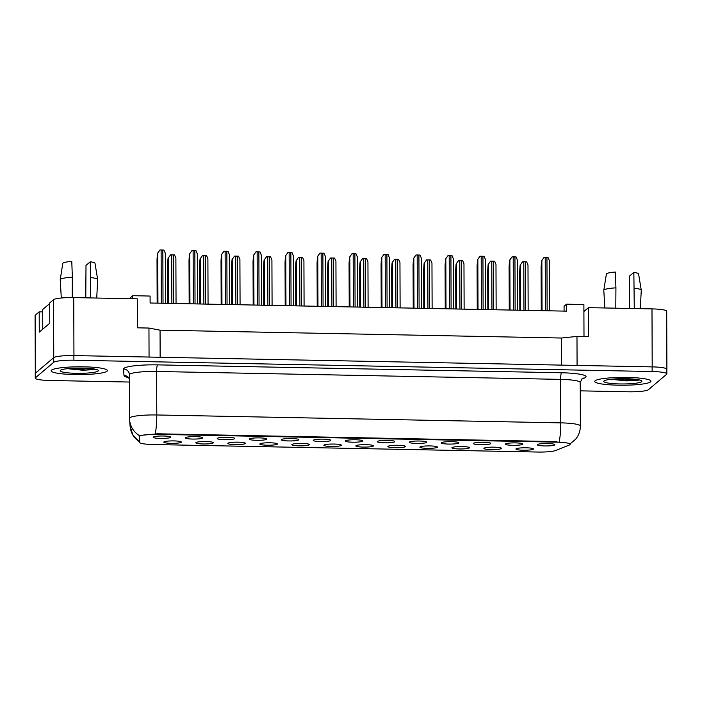 <?xml version="1.0" encoding="UTF-8"?>
<svg xmlns="http://www.w3.org/2000/svg" width="702" height="702" viewBox="0 0 702 702"><rect width="100%" height="100%" fill="white"/><g stroke="black" fill="none" stroke-linecap="round" stroke-linejoin="round"><path stroke-width="1.05" d="M213.268 442.918A8.784 1.22 -0.2 0 1 203.519 443.971A8.784 1.22 -0.2 0 1 195.849 442.681A8.784 1.22 -0.2 0 1 195.937 442.585A8.784 1.22 -0.2 0 1 204.949 441.532A8.784 1.22 -0.2 0 1 213.355 442.62A8.784 1.22 -0.2 0 1 213.268 442.918M245.279 443.55A8.784 1.22 -0.2 0 1 235.53 444.594A8.784 1.22 -0.2 0 1 227.86 443.304A8.784 1.22 -0.2 0 1 227.948 443.208A8.784 1.22 -0.2 0 1 236.96 442.155A8.784 1.22 -0.2 0 1 245.367 443.243A8.784 1.22 -0.2 0 1 245.279 443.55M277.29 444.173A8.784 1.22 -0.2 0 1 267.532 445.217A8.784 1.22 -0.2 0 1 259.872 443.927A8.784 1.22 -0.2 0 1 259.951 443.831A8.784 1.22 -0.2 0 1 268.963 442.778A8.784 1.22 -0.2 0 1 277.369 443.866A8.784 1.22 -0.2 0 1 277.29 444.173M309.292 444.796A8.784 1.22 -0.2 0 1 299.543 445.849A8.784 1.22 -0.2 0 1 291.874 444.559A8.784 1.22 -0.2 0 1 291.962 444.463A8.784 1.22 -0.2 0 1 300.974 443.41A8.784 1.22 -0.2 0 1 309.38 444.498A8.784 1.22 -0.2 0 1 309.292 444.796M341.304 445.428A8.784 1.22 -0.2 0 1 331.555 446.472A8.784 1.22 -0.2 0 1 323.885 445.182A8.784 1.22 -0.2 0 1 323.973 445.086A8.784 1.22 -0.2 0 1 332.985 444.033A8.784 1.22 -0.2 0 1 341.391 445.121A8.784 1.22 -0.2 0 1 341.304 445.428M373.315 446.051A8.784 1.22 -0.2 0 1 363.566 447.095A8.784 1.22 -0.2 0 1 355.896 445.805A8.784 1.22 -0.2 0 1 355.984 445.709A8.784 1.22 -0.2 0 1 364.996 444.656A8.784 1.22 -0.2 0 1 373.403 445.744A8.784 1.22 -0.2 0 1 373.315 446.051M405.326 446.674A8.784 1.22 -0.2 0 1 395.577 447.718A8.784 1.22 -0.2 0 1 387.908 446.437A8.784 1.22 -0.2 0 1 387.995 446.34A8.784 1.22 -0.2 0 1 397.007 445.279A8.784 1.22 -0.2 0 1 405.414 446.375A8.784 1.22 -0.2 0 1 405.326 446.674M437.337 447.297A8.784 1.22 -0.2 0 1 427.579 448.35A8.784 1.22 -0.2 0 1 419.91 447.06A8.784 1.22 -0.2 0 1 419.998 446.963A8.784 1.22 -0.2 0 1 429.01 445.91A8.784 1.22 -0.2 0 1 437.416 446.998A8.784 1.22 -0.2 0 1 437.337 447.297M469.34 447.929A8.784 1.22 -0.2 0 1 459.591 448.973A8.784 1.22 -0.2 0 1 451.921 447.683A8.784 1.22 -0.2 0 1 452.009 447.586A8.784 1.22 -0.2 0 1 461.021 446.533A8.784 1.22 -0.2 0 1 469.427 447.622A8.784 1.22 -0.2 0 1 469.34 447.929M501.351 448.552A8.784 1.22 -0.2 0 1 491.602 449.596A8.784 1.22 -0.2 0 1 483.932 448.306A8.784 1.22 -0.2 0 1 484.02 448.209A8.784 1.22 -0.2 0 1 493.032 447.156A8.784 1.22 -0.2 0 1 501.439 448.253A8.784 1.22 -0.2 0 1 501.351 448.552M533.362 449.175A8.784 1.22 -0.2 0 1 523.613 450.228A8.784 1.22 -0.2 0 1 515.944 448.938A8.784 1.22 -0.2 0 1 516.031 448.841A8.784 1.22 -0.2 0 1 525.043 447.788A8.784 1.22 -0.2 0 1 533.45 448.876A8.784 1.22 -0.2 0 1 533.362 449.175M181.256 442.295A8.784 1.22 -0.2 0 1 171.507 443.339A8.784 1.22 -0.2 0 1 163.838 442.049A8.784 1.22 -0.2 0 1 163.926 441.953A8.784 1.22 -0.2 0 1 172.938 440.9A8.784 1.22 -0.2 0 1 181.344 441.988A8.784 1.22 -0.2 0 1 181.256 442.295M202.685 438.022A8.784 1.22 -0.2 0 1 192.927 439.066A8.784 1.22 -0.2 0 1 185.258 437.776A8.784 1.22 -0.2 0 1 185.346 437.679A8.784 1.22 -0.2 0 1 194.357 436.626A8.784 1.22 -0.2 0 1 202.764 437.715A8.784 1.22 -0.2 0 1 202.685 438.022M234.687 438.645A8.784 1.22 -0.2 0 1 224.938 439.698A8.784 1.22 -0.2 0 1 217.269 438.408A8.784 1.22 -0.2 0 1 217.357 438.311A8.784 1.22 -0.2 0 1 226.369 437.258A8.784 1.22 -0.2 0 1 234.775 438.346A8.784 1.22 -0.2 0 1 234.687 438.645M266.699 439.276A8.784 1.22 -0.2 0 1 256.95 440.321A8.784 1.22 -0.2 0 1 249.28 439.031A8.784 1.22 -0.2 0 1 249.368 438.934A8.784 1.22 -0.2 0 1 258.38 437.881A8.784 1.22 -0.2 0 1 266.786 438.969A8.784 1.22 -0.2 0 1 266.699 439.276M298.71 439.9A8.784 1.22 -0.2 0 1 288.961 440.944A8.784 1.22 -0.2 0 1 281.291 439.654A8.784 1.22 -0.2 0 1 281.379 439.557A8.784 1.22 -0.2 0 1 290.391 438.504A8.784 1.22 -0.2 0 1 298.798 439.592A8.784 1.22 -0.2 0 1 298.71 439.9M330.721 440.523A8.784 1.22 -0.2 0 1 320.963 441.576A8.784 1.22 -0.2 0 1 313.294 440.286A8.784 1.22 -0.2 0 1 313.382 440.189A8.784 1.22 -0.2 0 1 322.393 439.136A8.784 1.22 -0.2 0 1 330.8 440.224A8.784 1.22 -0.2 0 1 330.721 440.523M362.723 441.154A8.784 1.22 -0.2 0 1 352.974 442.199A8.784 1.22 -0.2 0 1 345.305 440.909A8.784 1.22 -0.2 0 1 345.393 440.812A8.784 1.22 -0.2 0 1 354.405 439.759A8.784 1.22 -0.2 0 1 362.811 440.847A8.784 1.22 -0.2 0 1 362.723 441.154M394.735 441.777A8.784 1.22 -0.2 0 1 384.986 442.822A8.784 1.22 -0.2 0 1 377.316 441.532A8.784 1.22 -0.2 0 1 377.404 441.435A8.784 1.22 -0.2 0 1 386.416 440.382A8.784 1.22 -0.2 0 1 394.822 441.47A8.784 1.22 -0.2 0 1 394.735 441.777M426.746 442.4A8.784 1.22 -0.2 0 1 416.997 443.453A8.784 1.22 -0.2 0 1 409.327 442.163A8.784 1.22 -0.2 0 1 409.415 442.067A8.784 1.22 -0.2 0 1 418.427 441.014A8.784 1.22 -0.2 0 1 426.834 442.102A8.784 1.22 -0.2 0 1 426.746 442.4M458.757 443.023A8.784 1.22 -0.2 0 1 449.008 444.076A8.784 1.22 -0.2 0 1 441.339 442.786A8.784 1.22 -0.2 0 1 441.418 442.69A8.784 1.22 -0.2 0 1 450.43 441.637A8.784 1.22 -0.2 0 1 458.845 442.725A8.784 1.22 -0.2 0 1 458.757 443.023M490.768 443.655A8.784 1.22 -0.2 0 1 481.01 444.699A8.784 1.22 -0.2 0 1 473.341 443.41A8.784 1.22 -0.2 0 1 473.429 443.313A8.784 1.22 -0.2 0 1 482.441 442.26A8.784 1.22 -0.2 0 1 490.847 443.348A8.784 1.22 -0.2 0 1 490.768 443.655M522.771 444.278A8.784 1.22 -0.2 0 1 513.022 445.322A8.784 1.22 -0.2 0 1 505.352 444.041A8.784 1.22 -0.2 0 1 505.44 443.936A8.784 1.22 -0.2 0 1 514.452 442.883A8.784 1.22 -0.2 0 1 522.858 443.98A8.784 1.22 -0.2 0 1 522.771 444.278M554.782 444.901A8.784 1.22 -0.2 0 1 545.033 445.954A8.784 1.22 -0.2 0 1 537.363 444.664A8.784 1.22 -0.2 0 1 537.451 444.568A8.784 1.22 -0.2 0 1 546.463 443.515A8.784 1.22 -0.2 0 1 554.87 444.603A8.784 1.22 -0.2 0 1 554.782 444.901M170.674 437.399A8.784 1.22 -0.2 0 1 160.925 438.443A8.784 1.22 -0.2 0 1 153.255 437.153A8.784 1.22 -0.2 0 1 153.334 437.056A8.784 1.22 -0.2 0 1 162.346 436.003A8.784 1.22 -0.2 0 1 170.761 437.092A8.784 1.22 -0.2 0 1 170.674 437.399M556.949 442.172L157.581 434.362A15.813 2.203 179.8 0 0 139.408 436.24A15.813 2.203 179.8 0 0 139.198 436.6A15.813 2.203 179.8 0 0 139.198 436.626L139.654 442.418A15.813 2.203 -0.2 0 0 152.887 444.515L537.986 452.044A15.813 2.203 179.8 0 0 555.484 450.544L569.287 445.033A15.813 2.203 -0.2 0 0 570.182 444.296A15.813 2.203 -0.2 0 0 556.949 442.172L556.949 441.602M42.699 311.899L39.198 311.828L35.337 315.093A17.568 2.448 179.8 0 0 35.1 315.496L35.302 373.288M666.839 369.445A17.568 2.448 179.8 0 0 666.9 369.243A17.568 2.448 179.8 0 0 652.193 366.883L577.079 365.417L576.983 336.425L561.495 338.022L160.056 330.168L148.956 328.053L137.399 327.825L137.302 298.833L73.745 297.595A17.568 2.448 179.8 0 0 53.545 299.675L49.684 302.948L49.754 323.245L39.268 332.125L39.198 311.828M666.9 369.243L666.698 311.258A17.568 2.448 179.8 0 0 651.991 308.898L588.434 307.651L583.906 311.486L583.994 336.556M564.083 311.1L564.066 306.291L566.549 304.185L566.567 311.153L150.105 303.01L150.079 296.051L132.748 295.709L132.757 298.745M160.056 330.168L160.144 357.265M148.956 328.053L149.061 357.046L73.947 355.581A17.568 2.448 179.8 0 0 73.885 355.581A17.568 2.448 179.8 0 0 53.694 357.66L35.477 373.087A17.568 2.448 179.8 0 0 35.24 373.482L35.258 378.124A17.568 2.448 179.8 0 0 49.965 380.484L129.405 382.037M561.495 338.022L561.591 365.11M576.983 336.425L588.539 336.644L588.434 307.651M566.549 304.185L583.88 304.528L583.906 311.486M130.274 298.692L130.265 297.806L132.748 295.709M51.536 370.147A28.106 3.914 179.8 0 0 51.158 370.788A28.106 3.914 179.8 0 0 76.983 374.596A28.106 3.914 179.8 0 0 107.002 371.235A28.106 3.914 179.8 0 0 107.38 370.595A28.106 3.914 179.8 0 0 81.555 366.786A28.106 3.914 179.8 0 0 51.536 370.147A28.106 3.914 179.8 0 0 51.158 370.788A28.106 3.914 179.8 0 0 76.983 374.596A28.106 3.914 179.8 0 0 107.002 371.235A28.106 3.914 179.8 0 0 107.38 370.595A28.106 3.914 179.8 0 0 81.555 366.786A28.106 3.914 179.8 0 0 51.536 370.147M595.112 380.774A28.106 3.914 179.8 0 0 594.743 381.414A28.106 3.914 179.8 0 0 620.559 385.222A28.106 3.914 179.8 0 0 650.587 381.862A28.106 3.914 179.8 0 0 650.956 381.221A28.106 3.914 179.8 0 0 625.14 377.413A28.106 3.914 179.8 0 0 595.112 380.774A28.106 3.914 179.8 0 0 594.743 381.414A28.106 3.914 179.8 0 0 620.559 385.222A28.106 3.914 179.8 0 0 650.587 381.862A28.106 3.914 179.8 0 0 650.956 381.221A28.106 3.914 179.8 0 0 625.14 377.413A28.106 3.914 179.8 0 0 595.112 380.774M139.198 435.617L139.198 436.574L139.136 435.784L139.9 435.451L157.52 433.792L556.888 441.602M580.247 390.847L628.211 391.786A17.568 2.448 179.8 0 0 648.411 389.707L666.628 374.28A17.568 2.448 179.8 0 0 666.856 373.885L666.839 369.243A17.568 2.448 179.8 0 0 652.132 366.883L73.885 355.581L73.903 360.223A17.568 2.448 179.8 0 0 53.712 362.302L35.495 377.72A17.568 2.448 179.8 0 0 35.258 378.124M139.136 435.74L139.338 435.547A20.498 20.297 -4.5 0 1 129.598 419.822L130.107 426.272A20.498 20.297 -4.5 0 0 139.61 441.856M666.856 373.885A17.568 2.448 179.8 0 0 652.149 371.525L73.903 360.223M157.432 253.475L159.907 249.965L157.432 253.475L157.011 259.652L157.16 303.141M159.907 249.965L163.952 250.044L165.303 253.22L165.479 303.308M168.024 258.371L170.498 254.87L168.024 258.371L167.594 264.549L167.734 303.352M170.498 254.87L174.544 254.949L175.886 258.117L176.044 303.518M85.776 297.823L86.004 265.4L90.268 261.785L90.698 297.92M60.433 370.323A19.094 2.659 179.8 0 0 60.363 370.384A19.094 2.659 179.8 0 0 76.378 373.324A19.094 2.659 179.8 0 0 98.104 371.06A19.094 2.659 179.8 0 0 98.175 370.252A19.094 2.659 179.8 0 0 79.484 368.032A19.094 2.659 179.8 0 0 60.433 370.323M67.295 368.664L82.985 370.261L95.744 369.463M72.209 297.569L72.35 277.229A18.743 2.606 179.8 0 0 60.46 279.282A18.743 2.606 179.8 0 0 60.214 279.65A18.743 2.606 179.8 0 0 60.214 279.729L61.302 297.999M72.35 277.229L71.779 261.425A16.102 2.238 179.8 0 0 62.794 263.417L60.214 279.65M93.287 368.84L73.087 368.199M96.051 369.366L85.337 369.945L68.919 368.497M42.761 329.168L42.69 309.494L49.693 303.571M96.718 298.043L97.692 279.598A18.743 2.606 179.8 0 0 97.683 279.519L94.998 263.303A16.102 2.238 179.8 0 0 90.268 261.785M97.683 279.519A18.743 2.606 179.8 0 0 90.839 277.588M629.361 308.45L629.589 276.018L633.853 272.411L634.275 308.547M604.01 380.949A19.094 2.659 179.8 0 0 603.939 381.01A19.094 2.659 179.8 0 0 619.954 383.95A19.094 2.659 179.8 0 0 641.689 381.686A19.094 2.659 179.8 0 0 641.751 380.879A19.094 2.659 179.8 0 0 623.06 378.659A19.094 2.659 179.8 0 0 604.01 380.949M610.872 379.291L626.561 380.888L639.329 380.089M615.786 308.187L615.926 287.855A18.743 2.606 179.8 0 0 604.045 289.908A18.743 2.606 179.8 0 0 603.799 290.277A18.743 2.606 179.8 0 0 603.79 290.356L604.843 307.976M615.926 287.855L615.364 272.051A16.102 2.238 179.8 0 0 606.379 274.043L603.799 290.277M636.863 379.466L616.663 378.826M639.627 379.993L628.922 380.563L612.495 379.124M640.303 308.669L641.268 290.224A18.743 2.606 179.8 0 0 641.268 290.145L638.574 273.929A16.102 2.238 179.8 0 0 633.853 272.411M641.268 290.145A18.743 2.606 179.8 0 0 634.415 288.215M189.443 254.098L191.918 250.596L189.443 254.098L189.013 260.275L189.171 303.773M191.918 250.596L195.963 250.675L197.306 253.843L197.481 303.931M221.455 254.721L223.929 251.219L221.455 254.721L221.025 260.898L221.183 304.396M223.929 251.219L227.975 251.298L229.317 254.466L229.493 304.563M253.457 255.352L255.94 251.842L253.457 255.352L253.036 261.521L253.185 305.019M255.94 251.842L259.986 251.921L261.328 255.098L261.504 305.186M285.468 255.976L287.952 252.474L285.468 255.976L285.047 262.153L285.196 305.651M287.952 252.474L291.988 252.553L293.339 255.721L293.515 305.809M200.026 258.994L202.509 255.493L200.026 258.994L199.605 265.172L199.737 303.975M202.509 255.493L206.555 255.572L207.897 258.74L208.055 304.142M232.037 259.626L234.521 256.116L232.037 259.626L231.616 265.795L231.748 304.607M234.521 256.116L238.566 256.195L239.908 259.371L240.066 304.765M264.049 260.249L266.523 256.748L264.049 260.249L263.627 266.427L263.759 305.23M266.523 256.748L270.568 256.827L271.92 259.994L272.078 305.388M317.479 256.599L319.954 253.097L317.479 256.599L317.058 262.776L317.207 306.274M319.954 253.097L323.999 253.176L325.351 256.344L325.526 306.441M349.491 257.23L351.965 253.72L349.491 257.23L349.061 263.399L349.219 306.897M351.965 253.72L356.011 253.799L357.353 256.976L357.529 307.064M381.502 257.853L383.976 254.343L381.502 257.853L381.072 264.031L381.221 307.529M383.976 254.343L388.022 254.422L389.364 257.599L389.54 307.687M296.06 260.872L298.534 257.371L296.06 260.872L295.63 267.05L295.77 305.853M298.534 257.371L302.58 257.45L303.922 260.618L304.08 306.019M328.071 261.504L330.545 257.994L328.071 261.504L327.641 267.673L327.781 306.484M330.545 257.994L334.591 258.073L335.933 261.249L336.091 306.642M360.073 262.127L362.557 258.617L360.073 262.127L359.652 268.304L359.784 307.107M362.557 258.617L366.602 258.696L367.945 261.872L368.102 307.265M413.504 258.476L415.988 254.975L413.504 258.476L413.083 264.654L413.232 308.152M415.988 254.975L420.033 255.054L421.375 258.222L421.551 308.31M445.516 259.099L447.99 255.598L445.516 259.099L445.094 265.277L445.243 308.775M447.99 255.598L452.035 255.677L453.387 258.854L453.562 308.941M477.527 259.731L480.001 256.221L477.527 259.731L477.097 265.909L477.255 309.406M480.001 256.221L484.047 256.3L485.389 259.477L485.565 309.564M509.538 260.354L512.012 256.853L509.538 260.354L509.108 266.532L509.266 310.03M512.012 256.853L516.058 256.932L517.4 260.1L517.576 310.187M541.54 260.977L544.024 257.476L541.54 260.977L541.119 267.155L541.268 310.653M544.024 257.476L548.069 257.555L549.412 260.723L549.587 310.819M392.085 262.75L394.568 259.249L392.085 262.75L391.663 268.927L391.795 307.73M394.568 259.249L398.604 259.328L399.956 262.495L400.114 307.897M424.096 263.373L426.57 259.872L424.096 263.373L423.675 269.55L423.806 308.353M426.57 259.872L430.616 259.951L431.967 263.127L432.125 308.52M456.107 264.005L458.582 260.495L456.107 264.005L455.677 270.182L455.817 308.985M458.582 260.495L462.627 260.574L463.969 263.75L464.127 309.143M488.109 264.628L490.593 261.126L488.109 264.628L487.688 270.805L487.829 309.608M490.593 261.126L494.638 261.205L495.981 264.373L496.138 309.775M520.121 265.251L522.604 261.749L520.121 265.251L519.699 271.428L519.831 310.231M522.604 261.749L526.649 261.828L527.992 264.996L528.15 310.398M651.991 308.898L652.193 366.883M35.337 315.093L35.539 373.034M53.545 299.675L53.747 357.616M73.745 297.595L73.947 355.581M157.581 434.362L157.581 433.792M128.352 377.579A29.282 4.072 -0.2 0 1 124.017 375.509L123.508 369.05A29.282 4.072 -0.2 0 1 157.555 364.873L561.539 372.771A5.853 0.948 -88.9 0 0 560.608 379.37L156.616 371.472A23.42 3.264 179.8 0 0 129.695 374.254A23.42 3.264 179.8 0 0 129.379 374.789A23.42 3.264 179.8 0 0 129.379 374.824L129.537 418.243A23.42 3.264 -0.2 0 1 129.844 417.743A23.42 3.264 -0.2 0 1 156.774 414.97A20.498 3.317 91.1 0 1 155.186 433.871M561.539 372.771A29.282 4.072 -0.2 0 1 585.661 377.369A29.282 4.072 -0.2 0 1 584.397 378.062L581.326 379.282M580.221 382.52A23.42 3.264 179.8 0 0 560.608 379.37L560.758 422.867A23.42 3.264 -0.2 0 1 580.37 426.017L580.221 382.52L582.37 378.369A5.853 5.467 -111.8 0 1 584.397 378.062M129.537 418.278L129.598 419.822A20.498 20.297 -4.5 0 1 129.537 418.313A23.42 3.264 -0.2 0 1 129.537 418.278L129.361 374.394A5.853 5.8 175.5 0 1 129.379 374.763M559.169 441.769A20.498 3.317 -88.9 0 0 560.758 422.867L156.774 414.97L156.616 371.472A5.853 0.948 -88.9 0 1 157.555 364.873M652.149 371.525L652.132 366.883M53.712 362.302L53.694 357.66M35.495 377.72L35.477 373.087M124.017 375.509A5.853 5.8 175.5 0 1 129.396 378.966M123.508 369.05A5.853 5.8 175.5 0 1 129.361 374.394M157.748 253.203L157.924 303.159M161.109 249.956L161.293 303.229M162.838 249.991L163.022 303.264M168.34 258.099L168.498 303.369M171.692 254.852L171.867 303.431M173.429 254.887L173.596 303.466M69.314 368.462A23.42 3.264 179.8 0 0 78.563 368.734M612.89 379.08A23.42 3.264 179.8 0 0 622.139 379.361M189.759 253.826L189.935 303.79M193.111 250.579L193.304 303.852M194.849 250.614L195.033 303.887M221.771 254.457L221.946 304.414M225.123 251.211L225.307 304.475M226.86 251.246L227.044 304.51M253.782 255.08L253.948 305.037M257.134 251.834L257.318 305.107M258.871 251.869L259.056 305.133M285.784 255.703L285.96 305.66M289.145 252.457L289.329 305.73M290.874 252.492L291.067 305.765M200.351 258.731L200.509 303.992M203.703 255.484L203.87 304.063M205.44 255.51L205.607 304.089M232.353 259.354L232.511 304.615M235.714 256.107L235.881 304.686M237.443 256.142L237.618 304.721M264.364 259.977L264.522 305.247M267.725 256.73L267.892 305.309M269.454 256.765L269.621 305.344M317.795 256.335L317.971 306.291M321.156 253.089L321.34 306.353M322.885 253.115L323.069 306.388M349.807 256.958L349.982 306.914M353.159 253.712L353.352 306.985M354.896 253.747L355.08 307.011M381.818 257.581L381.993 307.537M385.17 254.335L385.354 307.608M386.907 254.37L387.092 307.643M296.376 260.609L296.534 305.87M299.728 257.362L299.903 305.932M301.465 257.388L301.632 305.967M328.387 261.232L328.545 306.493M331.739 257.985L331.914 306.563M333.476 258.02L333.643 306.598M360.398 261.855L360.556 307.125M363.75 258.608L363.917 307.186M365.488 258.643L365.654 307.222M413.829 258.204L413.996 308.169M417.181 254.958L417.365 308.231M418.91 254.993L419.103 308.266M445.831 258.836L446.007 308.792M449.192 255.589L449.377 308.854M450.921 255.625L451.105 308.889M477.843 259.459L478.018 309.415M481.195 256.212L481.388 309.485M482.932 256.248L483.116 309.521M509.854 260.082L510.029 310.047M513.206 256.835L513.39 310.108M514.943 256.871L515.128 310.144M541.865 260.714L542.041 310.67M545.217 257.467L545.401 310.732M546.955 257.502L547.139 310.767M392.4 262.478L392.558 307.748M395.761 259.231L395.928 307.809M397.49 259.266L397.665 307.845M424.412 263.11L424.57 308.371M427.772 259.863L427.939 308.441M429.501 259.898L429.668 308.476M456.423 263.733L456.581 309.003M459.775 260.486L459.95 309.064M461.512 260.521L461.679 309.099M488.434 264.356L488.592 309.626M491.786 261.109L491.953 309.687M493.524 261.144L493.69 309.722M520.436 264.987L520.594 310.249M523.797 261.741L523.964 310.319M525.526 261.776L525.701 310.345M139.198 436.6L139.189 435.617M570.077 443.91L575.649 439.198C578.755 435.354 580.335 430.967 580.37 426.017M139.628 442.058L133.011 435.31L130.107 426.272M128.29 377.307L129.396 379.036"/></g></svg>
